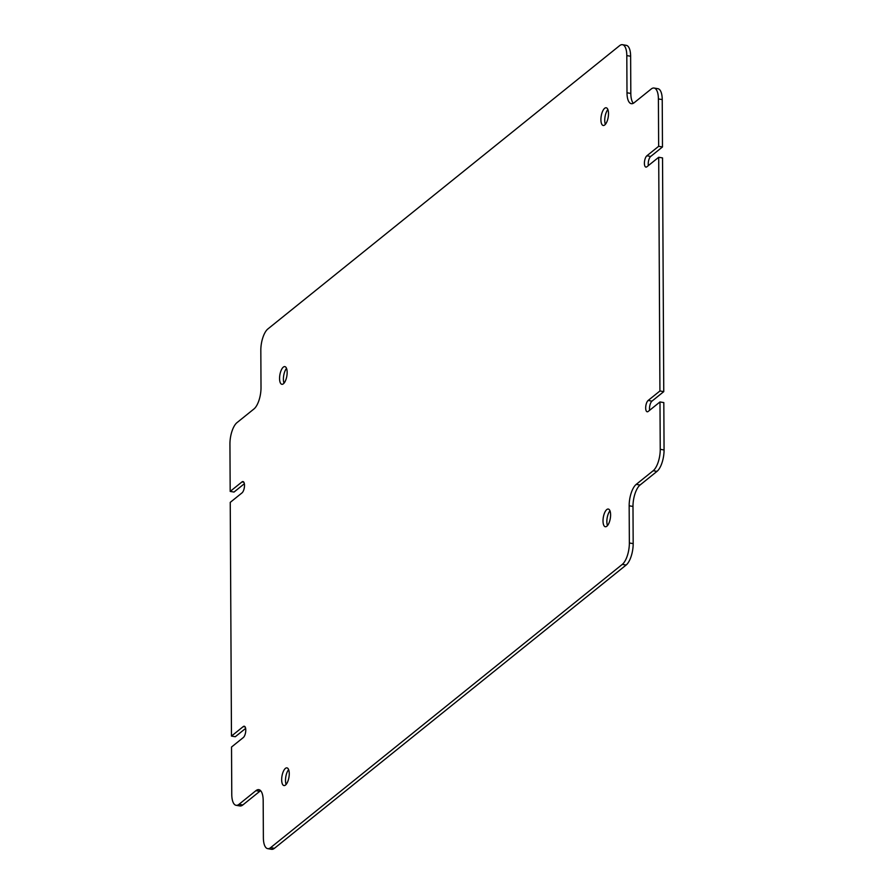 <?xml version="1.0" encoding="UTF-8"?>
<svg xmlns="http://www.w3.org/2000/svg" width="894" height="894" viewBox="0 0 894 894"><rect width="100%" height="100%" fill="white"/><g stroke="black" fill="none" stroke-linecap="round" stroke-linejoin="round"><path stroke-width="1.34" d="M284.024 383.168A8.974 3.531 99.6 0 1 283.398 379.157A8.974 3.531 99.6 0 1 286.527 368.395M279.565 378.508A8.974 3.531 99.6 0 1 284.862 366.618A8.974 3.531 99.6 0 1 287.153 372.396A8.974 3.531 99.6 0 1 281.856 384.297A8.974 3.531 99.6 0 1 279.565 378.508M605.372 124.344A8.974 3.531 99.6 0 1 604.746 120.332A8.974 3.531 99.6 0 1 607.875 109.56M600.913 119.684A8.974 3.531 99.6 0 1 606.21 107.783A8.974 3.531 99.6 0 1 608.501 113.572A8.974 3.531 99.6 0 1 603.204 125.473A8.974 3.531 99.6 0 1 600.913 119.684M607.473 525.605A8.974 3.531 99.6 0 1 606.847 521.604A8.974 3.531 99.6 0 1 609.976 510.832M603.014 520.945A8.974 3.531 99.6 0 1 608.311 509.055A8.974 3.531 99.6 0 1 610.602 514.843A8.974 3.531 99.6 0 1 605.305 526.734A8.974 3.531 99.6 0 1 603.014 520.945M286.125 784.44A8.974 3.531 99.6 0 1 285.499 780.428A8.974 3.531 99.6 0 1 288.628 769.656M281.666 779.78A8.974 3.531 99.6 0 1 286.963 767.879A8.974 3.531 99.6 0 1 289.254 773.668A8.974 3.531 99.6 0 1 283.957 785.558A8.974 3.531 99.6 0 1 281.666 779.78M245.638 728.398L235.29 736.734L231.468 736.086L243.246 726.587A5.912 2.324 99.6 0 1 244.263 726.241A5.912 2.324 99.6 0 1 245.783 730.063A5.912 2.324 99.6 0 1 243.302 737.55L231.524 747.038L231.769 794.408A16.885 6.649 -80.4 0 0 236.083 805.304A16.885 6.649 -80.4 0 0 239 804.321L255.952 790.654A16.885 6.649 99.6 0 1 258.869 789.67A16.885 6.649 99.6 0 1 263.182 800.566L263.372 837.756A16.885 6.649 -80.4 0 0 267.686 848.652A16.885 6.649 -80.4 0 0 270.591 847.668L274.424 848.317A16.885 6.649 99.6 0 1 271.508 849.3L267.686 848.652M654.095 88.048L657.917 88.696A16.885 6.649 99.6 0 1 662.231 99.592L658.397 98.943A16.885 6.649 -80.4 0 0 654.095 88.048A16.885 6.649 -80.4 0 0 651.178 89.031L634.215 102.687A16.885 6.649 99.6 0 1 631.309 103.682A16.885 6.649 99.6 0 1 626.996 92.786L626.806 55.596A16.885 6.649 -80.4 0 0 622.492 44.7A16.885 6.649 -80.4 0 0 619.576 45.683L267.876 328.958A16.885 6.649 -80.4 0 0 260.825 350.37L261.014 387.56A16.885 6.649 99.6 0 1 253.952 408.971L236.999 422.627A16.885 6.649 -80.4 0 0 229.937 444.039L230.183 491.409L241.972 481.922A5.912 2.324 99.6 0 1 242.989 481.575A5.912 2.324 99.6 0 1 244.498 485.386A5.912 2.324 99.6 0 1 242.028 492.873L230.239 502.372L231.468 736.086M230.183 491.409L234.016 492.058L244.353 483.732M658.71 157.266L662.532 157.914L663.761 391.628L659.928 390.98L658.71 157.266L646.921 166.753A5.912 2.324 99.6 0 1 645.904 167.1A5.912 2.324 99.6 0 1 644.451 162.105A5.912 2.324 99.6 0 1 646.865 155.802L658.654 146.303L658.397 98.943M664.063 449.961L663.817 402.591L659.984 401.942L660.241 449.313L664.063 449.961A16.885 6.649 99.6 0 1 657.001 471.373L653.179 470.725A16.885 6.649 -80.4 0 0 660.241 449.313M626.124 565.042L622.291 564.393A16.885 6.649 -80.4 0 0 629.354 542.982L633.175 543.63A16.885 6.649 99.6 0 1 626.124 565.042L274.424 848.317M622.291 564.393L270.591 847.668M662.231 99.592L662.476 146.962L658.654 146.303M629.354 542.982L629.164 505.792A16.885 6.649 99.6 0 1 636.215 484.38L653.179 470.725M659.984 401.942L648.206 411.43A5.912 2.324 99.6 0 1 647.189 411.776A5.912 2.324 99.6 0 1 645.725 406.781A5.912 2.324 99.6 0 1 648.15 400.467L659.928 390.98M633.175 543.63L632.986 506.44L629.164 505.792M260.657 790.721A16.885 6.649 -80.4 0 0 259.785 791.313L255.952 790.654M239 804.321L242.822 804.969L259.785 791.313M242.822 804.969A16.885 6.649 99.6 0 1 239.905 805.952L236.083 805.304M622.492 44.7L626.314 45.348A16.885 6.649 99.6 0 1 630.628 56.244L626.806 55.596M626.996 92.786L630.818 93.434L630.628 56.244M630.818 93.434A16.885 6.649 -80.4 0 0 633.343 103.279M648.362 165.602A5.912 2.324 99.6 0 1 650.698 156.45L662.476 146.962M649.647 410.268A5.912 2.324 99.6 0 1 651.972 401.127L663.761 391.628M636.215 484.38L640.048 485.029L657.001 471.373M640.048 485.029A16.885 6.649 -80.4 0 0 632.986 506.44M241.972 481.922L243.838 482.235M648.15 400.467L651.972 401.127M646.865 155.802L650.698 156.45M243.246 726.587L245.112 726.911"/></g></svg>
